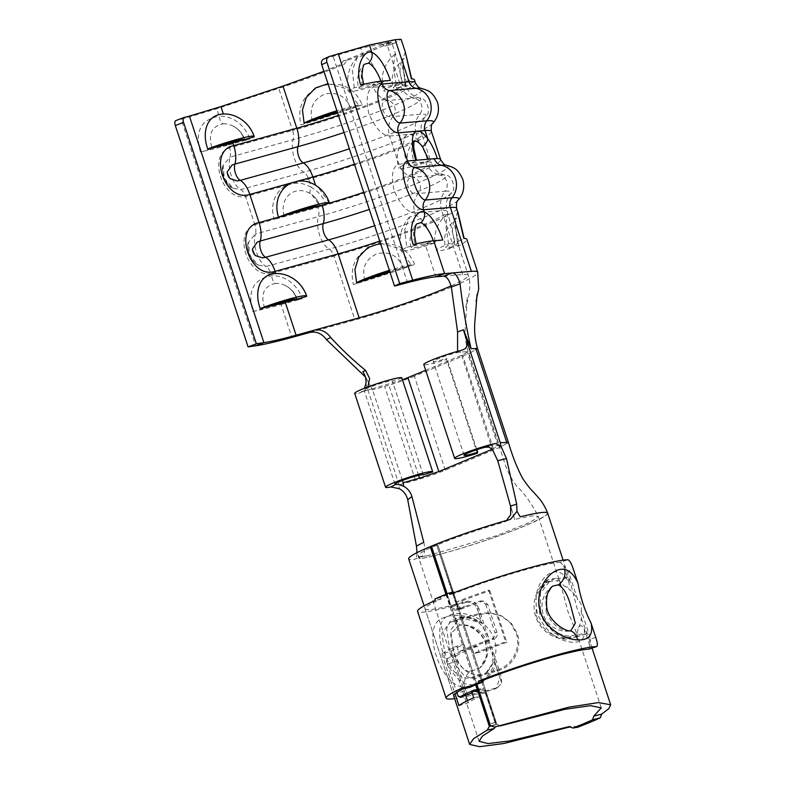 <?xml version="1.0" encoding="UTF-8"?>
<svg xmlns="http://www.w3.org/2000/svg" width="786" height="786" viewBox="0 0 786 786"><rect width="100%" height="100%" fill="white"/><g stroke="black" fill="none" stroke-linecap="round" stroke-linejoin="round"><path stroke-width="0.59" stroke-dasharray="3.93 2.95" d="M291.812 182.794L297.648 181.183M329.462 203.063L317.878 186.803M306.501 296.489A30.998 27.196 62.4 0 0 287.018 275.434M425.688 370.294L462.551 354.889L468.142 351.745L460.567 351.981A14.885 1.326 161.8 0 0 457.717 352.452A14.885 1.326 161.8 0 0 441.987 357.237A14.885 1.326 161.8 0 0 433.214 361.432A14.885 1.326 161.8 0 0 436.987 361.118A14.885 1.326 161.8 0 0 446.831 358.357L446.477 359.399A24.798 2.22 -18.2 0 1 430.08 363.997A24.798 2.22 -18.2 0 1 423.792 364.527M461.706 350.251L456.165 352.275L460.567 351.981L492.35 449.346M456.165 352.275L457.59 351.342M443.579 276.161L462.64 274.54A79.366 7.094 -18.2 0 1 466.118 274.461A79.366 7.094 -18.2 0 1 468.26 275.326A79.366 7.094 -18.2 0 1 451.085 285.888M367.897 386.928L363.496 391.025L358.563 393.344A24.798 2.22 -18.2 0 1 354.702 393.393M401.823 377.899A24.798 2.22 -18.2 0 1 401.823 378.056L392.401 381.092A14.885 1.326 161.8 0 0 392.401 380.994A14.885 1.326 161.8 0 0 388.628 381.318A14.885 1.326 161.8 0 0 372.898 386.093A14.885 1.326 161.8 0 0 364.124 390.288A14.885 1.326 161.8 0 0 367.907 389.974A14.885 1.326 161.8 0 0 372.259 388.864L361.098 391.988M477.338 453.267L446.477 359.399M510.959 507.599L514.643 519.399L532.014 515.822L538.243 516.255L535.679 518.996L527.121 523.505L496.143 535.826L427.83 555.663L420.323 556.969L413.721 559.593A73.167 6.534 -18.2 0 1 408.661 558.856M492.262 449.238L499.002 445.613L491.427 445.849M423.782 542.261C425.648 550.583 424.499 555.486 420.323 556.969L413.721 559.593C415.588 559.318 416.698 557.127 417.042 553.03L419.822 558.767C441.349 555.28 495.809 538.204 525.47 525.638C556.459 511.863 554.7 508.935 520.194 516.834M490.739 726.048L495.838 724.918L495.455 726.903M473.712 697.762L480.953 696.003L479.096 690.373A63.244 5.649 -18.2 0 1 480.836 689.607L477.269 690.344M474.4 691.022L480.836 689.607L484.687 690.982A4.962 3.714 77.6 0 1 485.699 692.888L495.475 722.609A4.962 3.714 77.6 0 1 495.799 724.8L484.677 690.973L495.799 724.8L490.621 725.93M480.953 696.003A63.244 5.649 161.8 0 0 468.151 702.812L458.916 705.641M451.184 651.191A63.244 5.649 -18.2 0 1 463.976 644.382L456.735 646.141A73.167 6.534 161.8 0 0 441.938 654.021L451.184 651.191L465.666 695.256M467.454 700.68L468.151 702.812M463.976 644.382L465.823 650.012A63.244 5.649 -18.2 0 1 470.539 647.978L471.58 647.546A63.244 5.649 -18.2 0 1 494.001 638.969L491.898 638.743A73.167 6.534 161.8 0 0 465.253 648.912L464.045 649.423A73.167 6.534 161.8 0 0 458.592 651.771L456.735 646.141M427.83 555.663A63.244 5.649 -18.2 0 1 418.083 555.761A63.244 5.649 -18.2 0 1 436.741 545.199L470.539 647.978L436.741 545.199M514.643 519.399L510.586 506.007M446.713 594.029L450.624 605.918A4.962 3.714 -102.4 0 0 451.636 607.824L455.733 609.14L462.168 607.735L458.061 606.419L437.792 544.757A63.244 5.649 -18.2 0 1 502.686 522.592L510.645 519.202M462.168 607.735L455.733 609.14A73.167 6.534 161.8 0 1 458.798 607.912L464.29 606.88A63.244 5.649 -18.2 0 0 462.168 607.735M462.286 600.779A63.244 5.649 -18.2 0 1 489.835 590.738L488.666 590.188A73.167 6.534 161.8 0 0 456.794 601.811L462.286 600.779L464.29 606.88M489.835 590.738L506.813 642.358A63.244 5.649 161.8 0 0 479.254 652.409L477.249 646.308A63.244 5.649 161.8 0 0 471.895 648.479L470.853 648.912L484.117 689.273L480.855 688.526L475.334 689.744M500.436 725.881L496.831 724.358A4.962 3.714 77.6 0 1 495.819 722.462L489.403 723.867M536.268 615.183C540.866 630.893 558.895 640.413 567.482 638.085A63.244 5.649 -18.2 0 1 575.627 637.092L576.364 636.994L576.806 633.545L567.856 611.331L561.096 585.767L557.107 580.775L567.394 577.622L570.135 581.483L577.101 608.492L586.621 631.62L586.444 633.909L585.914 633.938A73.167 6.534 161.8 0 0 572.257 635.609C562.855 638.183 545.189 628.545 540.572 612.952L540.375 593.253L550.229 580.54L553.747 579.282L548.962 581.768L545.631 582.927L536.091 595.415L536.268 615.183M548.962 581.768A63.244 5.649 -18.2 0 1 557.107 580.775M453.502 649.757L450.584 630.117L459.496 618.887L461.755 618.199L452.088 621.755A73.167 6.534 161.8 0 0 479.146 614.485L477.888 613.866L489.452 612.618L501.104 615.723L510.33 622.826L516.078 632.956C521.806 648.322 511.293 666.744 496.408 670.183A63.244 5.649 -18.2 0 1 480.266 674.516C467.719 675.999 458.788 667.746 453.502 649.757M477.888 613.866A63.244 5.649 -18.2 0 1 461.755 618.199M508.955 519.801L502.686 522.592M577.572 727.286L573.24 725.989L570.803 726.716M569.025 726.569L569.545 726.529M441.938 654.021L454.976 693.674M547.665 513.16A73.167 6.534 -18.2 0 1 498.864 535.826A73.167 6.534 -18.2 0 1 419.822 558.767M456.794 601.811L458.798 607.912M488.666 590.188L505.644 641.818L506.813 642.358M479.254 652.409L473.762 653.441A73.167 6.534 -18.2 0 1 505.644 641.818M473.762 653.441L471.757 647.34A73.167 6.534 -18.2 0 0 465.558 649.855L476.817 684.39M567.394 577.622A73.167 6.534 161.8 0 0 553.747 579.282M452.088 621.755L450.034 622.365L441.83 633.398L444.817 652.95C450.172 670.733 458.769 679.104 470.608 678.072A73.167 6.534 161.8 0 0 497.666 670.812C512.698 667.108 522.828 648.804 517.208 633.516L511.46 623.396L502.244 616.283L490.739 613.198L479.146 614.485M358.563 393.344L360.843 392.411L364.439 388.264M363.496 391.025L360.843 392.411M445.249 470.146L414.389 376.278L468.967 353.484L477.574 348.65L468.967 353.484L499.827 447.342L508.424 442.518L499.827 447.342L445.249 470.146C436.269 473.82 426.336 477.21 415.47 480.315L399.121 484.883L399.259 488.656M423.202 474.793L392.401 381.092M476.856 449.7L446.831 358.357M432.683 471.924L401.823 378.056M414.389 376.278C410.479 378.164 391.487 384.718 384.609 386.447L372.525 389.827L362.827 371.798M372.525 389.827L365.382 376.956M310.048 332.39L354.928 319.981A89.28 7.978 161.8 0 0 372.063 315.029A89.28 7.978 161.8 0 0 450.614 287.45A89.28 7.978 161.8 0 0 477.692 272.221M434.069 243.198A33.238 2.967 -18.2 0 1 401.843 250.665A33.238 2.967 -18.2 0 1 406.716 247.315L404.79 229.463L409.82 216.887L415.607 215.197A30.998 10.886 -110.1 0 1 434.069 243.198L425.059 243.965L435.866 276.819M354.25 87.747L352.325 69.885L357.355 57.309L363.142 55.629A30.998 10.886 -110.1 0 1 381.603 83.63A33.238 2.967 -18.2 0 1 349.377 91.097A33.238 2.967 -18.2 0 1 354.25 87.747A79.366 7.094 -18.2 0 1 361.02 86.254A79.366 7.094 -18.2 0 1 372.593 84.397L373.537 87.246C367.111 89.516 365.549 98.329 368.86 113.685C375.354 128.177 382.261 135.614 389.571 136.017L398.826 164.176C392.411 166.445 390.848 175.258 394.159 190.625C400.654 205.107 407.551 212.554 414.87 212.947L415.607 215.197M323.92 71.32L340.643 64.599L344.248 64.265L347.147 60.375A89.28 7.978 -18.2 0 0 390.858 42.12L393.393 43.731L384.963 46.089L391.683 42.395L386.476 42.866L360.705 48.211L323.97 59.029L329.137 56.553M406.716 247.315A79.366 7.094 -18.2 0 1 413.485 245.821A79.366 7.094 -18.2 0 1 425.059 243.965L433.784 240.762M457.806 211.768L454.956 218.901L457.766 246.382A89.28 7.978 161.8 0 0 466.884 239.376M414.723 264.361C406.843 246.892 393.413 240.575 374.441 245.419C356.333 252.768 349.308 265.796 353.356 284.512A89.28 7.978 161.8 0 0 414.723 264.361A9.923 0.884 161.8 0 1 403.071 267.79A23.315 2.083 -18.2 0 0 401.843 268.016A79.366 7.094 161.8 0 1 389.935 272.113M449.356 248.7A79.366 7.094 161.8 0 0 453.198 246.558A79.366 7.094 161.8 0 0 457.462 242.471A79.366 7.094 161.8 0 0 456.735 241.872A23.315 2.083 161.8 0 0 445.731 247.413A23.315 2.083 161.8 0 0 453.198 246.558A23.315 2.083 161.8 0 0 454.888 246.146L452.392 230.121L453.61 221.701L458.66 241.145A23.315 2.083 161.8 0 0 456.735 241.872A79.366 7.094 -18.2 0 0 454.74 241.577L448.354 214.774L447.539 213.861L445.8 225.847L449.356 248.7A33.238 2.967 -18.2 0 1 436.309 250.518A33.238 2.967 -18.2 0 1 454.74 241.577M380.453 243.277L399.504 248.514L411.098 264.685A79.366 7.094 -18.2 0 1 401.843 268.016A23.315 2.083 -18.2 0 0 389.63 271.199M281.083 304.555L302.286 298.7A30.998 27.196 62.4 0 0 271.622 275.798C253.426 278.991 247.168 290.899 252.846 311.502A89.28 7.978 161.8 0 0 281.083 304.555L291.881 337.41M200.381 151.934A9.923 0.884 161.8 0 0 212.171 148.338C207.838 134.544 211.493 126.369 223.145 123.824A9.923 4.411 87.1 0 1 219.156 116.22C200.961 119.423 194.702 131.331 200.381 151.934A89.28 7.978 161.8 0 0 228.618 144.988L229.551 147.837C207.396 155.333 222.35 201.01 245.586 196.618L254.851 224.776C232.695 232.263 247.639 277.949 270.885 273.548L271.622 275.798A9.923 4.411 87.1 0 0 275.601 283.392A21.743 19.08 -117.6 0 1 283.451 284.689L283.451 284.689A21.743 19.08 -117.6 0 1 296.951 298.965M282.97 86.106L278.755 88.317L216.72 108.802L181.183 119.266L255.656 345.791M175.976 120.543L189.426 116.132M458.66 241.145A9.923 0.884 161.8 0 0 464.162 238.482A9.923 0.884 161.8 0 0 463.819 238.364M457.766 246.382A9.923 0.884 161.8 0 0 458.778 245.605A9.923 0.884 161.8 0 0 454.888 246.146M411.265 247.57A23.315 23.315 0 0 1 416.865 223.872L413.328 232.695L414.684 245.222A23.315 2.083 161.8 0 0 413.485 245.821A23.315 2.083 161.8 0 0 411.265 247.57A23.315 2.083 161.8 0 0 430.099 243.532A23.315 2.083 161.8 0 0 433.872 242.324A21.743 7.634 69.9 0 0 433.351 240.801M442.793 240.005A9.923 0.884 161.8 0 0 433.872 242.324M414.684 245.222A9.923 0.884 161.8 0 0 416.138 244.22A9.923 0.884 161.8 0 0 413.141 244.544M353.356 284.512A9.923 0.884 161.8 0 0 364.802 280.356A23.315 2.083 -18.2 0 1 365.942 279.806M364.802 280.356C361.501 267.947 365.628 259.056 377.192 253.681C389.709 251.117 398.335 255.823 403.071 267.79M297.147 299.073A23.315 2.083 -18.2 0 1 297.206 299.161A23.315 2.083 -18.2 0 1 297.118 299.456A9.923 0.884 161.8 0 0 297.079 299.584A9.923 0.884 161.8 0 0 302.286 298.7M252.846 311.502A9.923 0.884 161.8 0 0 264.636 307.906A23.315 2.083 -18.2 0 1 266.876 307.071M264.636 307.906C260.294 294.111 263.958 285.937 275.601 283.392M411.098 264.685A33.238 2.967 161.8 0 0 389.345 270.335M319.588 205.834A23.315 2.083 -18.2 0 1 320.02 206.07A23.315 2.083 -18.2 0 1 320.03 206.129A9.923 0.884 161.8 0 0 320.04 206.158A9.923 0.884 161.8 0 0 320.069 206.207A9.923 0.884 161.8 0 0 326.161 205.008A89.28 7.978 -18.2 0 1 317.898 207.347L274.304 219.392A9.923 0.884 161.8 0 0 284.296 216.042A23.315 2.083 -18.2 0 1 288.393 214.46M425.609 161.906A79.366 7.094 -18.2 0 1 428.252 161.788A33.238 2.967 -18.2 0 1 398.983 168.302A33.238 2.967 -18.2 0 1 407.089 163.478L425.609 161.906A19.837 18.491 -94.9 0 0 439.679 174.964A89.28 7.978 -18.2 0 1 444.581 175.003A89.28 7.978 -18.2 0 1 369.322 209.43M437.311 158.576A9.923 0.884 161.8 0 0 429.824 160.354A9.923 0.884 161.8 0 0 428.94 160.629A23.315 2.083 161.8 0 1 424.538 161.995A23.315 2.083 161.8 0 1 408.406 165.207A23.315 2.083 161.8 0 1 411.284 163.115A23.315 2.083 161.8 0 1 414.094 161.818A9.923 0.884 161.8 0 0 416.521 160.373A9.923 0.884 161.8 0 0 415.814 160.275M413.809 141.785A21.016 7.379 69.9 0 0 413.328 142.217L413.328 142.217A21.016 7.379 69.9 0 0 414.094 161.818M462.64 274.54L441.644 210.677A79.366 7.094 -18.2 0 1 447.263 211.463C445.77 206.266 446.084 201.54 448.226 197.296L450.702 193.621A89.28 7.978 -18.2 0 0 445.023 191.224A19.837 18.491 -94.9 0 0 441.644 210.677L414.87 212.947A19.837 18.491 -94.9 0 1 418.24 193.494L445.023 191.224A9.923 9.245 85.1 0 0 439.679 174.964L412.896 177.243A9.923 9.245 85.1 0 1 418.24 193.494L416.609 193.503C409.034 195.93 403.297 178.432 411.392 177.646L412.896 177.243A19.837 18.491 -94.9 0 1 398.826 164.176L407.089 163.478A29.956 10.523 -110.1 0 1 405.989 135.536A29.956 10.523 -110.1 0 1 407.413 134.504A14.787 1.326 161.8 0 0 409.889 134.288A29.956 10.523 -110.1 0 1 419.056 141.981C422.74 147.444 425.806 154.046 428.252 161.788A79.366 7.094 161.8 0 1 431.229 162.682L421.974 134.524A79.366 7.094 -18.2 0 1 354.447 164.176M419.056 141.981L416.344 133.738A79.366 7.094 -18.2 0 1 421.974 134.524C420.471 129.336 420.795 124.61 422.927 120.356L425.403 116.682A89.28 7.978 -18.2 0 0 419.724 114.284L392.951 116.564A9.923 9.245 85.1 0 0 387.606 100.303A19.837 18.491 -94.9 0 1 373.537 87.246L400.31 84.967A19.837 18.491 -94.9 0 0 414.379 98.034A9.923 9.245 85.1 0 1 419.724 114.284A19.837 18.491 -94.9 0 0 416.344 133.738L389.571 136.017A19.837 18.491 -94.9 0 1 392.951 116.564L391.31 116.574C383.745 119 378.007 101.502 386.103 100.716L414.379 98.034A89.28 7.978 -18.2 0 1 419.292 98.073A89.28 7.978 -18.2 0 1 344.032 132.5M284.296 216.042A21.016 18.442 -117.6 0 1 289.327 194.584A21.016 18.442 -117.6 0 1 310.283 193.621L311.914 194.731L320.03 206.129M310.283 193.621A9.923 2.653 121.8 0 1 311.344 187.432A29.956 26.292 62.4 0 0 293.433 183.393L287.588 185.005A29.956 26.292 62.4 0 0 274.304 219.392L254.851 224.776A9.923 4.677 -105.5 0 1 255.411 234.012L248.484 242.235L249.634 255.283L258.437 265.206C249.702 259.911 246.382 252.257 248.484 242.235C244.505 248.209 254.929 265.963 258.437 265.206L266.1 266.523A19.837 9.353 74.5 0 1 255.411 234.012L318.458 216.582A9.923 4.677 -105.5 0 0 317.898 207.347M440.651 159.587A89.28 7.978 161.8 0 1 326.161 205.008C323.341 197.158 318.399 191.303 311.344 187.432L308.633 179.188A9.923 4.677 -105.5 0 0 303.858 172.163L240.811 189.593L233.137 188.276L224.334 178.343L223.195 165.306L230.121 157.072A9.923 4.677 -105.5 0 0 229.551 147.837L292.598 130.417A9.923 4.677 -105.5 0 1 293.168 139.643L230.121 157.072A19.837 9.353 74.5 0 0 240.811 189.593A9.923 4.677 -105.5 0 1 245.586 196.618L287.588 185.005M362.218 85.645A23.315 2.083 161.8 0 0 361.02 86.254A23.315 2.083 161.8 0 0 358.799 87.993A23.315 23.315 0 0 1 364.399 64.295L360.872 73.127L362.218 85.645A9.923 0.884 161.8 0 0 363.682 84.652A9.923 0.884 161.8 0 0 360.686 84.967M358.799 87.993A23.315 2.083 161.8 0 0 377.634 83.964A23.315 2.083 161.8 0 0 381.406 82.756A21.743 7.634 69.9 0 0 380.886 81.233M390.328 80.427A9.923 0.884 161.8 0 0 381.406 82.756M381.603 83.63L372.593 84.397L381.318 81.194M390.858 42.12L382.448 44.438L384.963 46.089L393.393 43.731L401.106 39.3M212.171 148.338A23.315 2.083 -18.2 0 1 214.411 147.503M244.692 139.505A23.315 2.083 -18.2 0 1 244.741 139.594A23.315 2.083 -18.2 0 1 244.652 139.888A9.923 0.884 161.8 0 0 244.613 140.016A9.923 0.884 161.8 0 0 249.82 139.132A30.998 27.196 62.4 0 0 219.156 116.22L216.72 108.802L220.935 106.601M223.145 123.824A21.743 19.08 -117.6 0 1 230.986 125.121L230.986 125.121A21.743 19.08 -117.6 0 1 244.485 139.397M228.618 144.988L249.82 139.132M415.362 82.658A89.28 7.978 -18.2 0 1 292.598 130.417L278.755 88.317C300.046 81.371 321.877 73.353 344.248 64.265M254.035 136.921A30.998 27.196 62.4 0 0 234.562 115.866M396.891 89.132A79.366 7.094 161.8 0 0 400.732 86.991A79.366 7.094 161.8 0 0 404.996 82.903A79.366 7.094 161.8 0 0 404.279 82.304A23.315 2.083 161.8 0 0 393.265 87.845A23.315 2.083 161.8 0 0 400.732 86.991A23.315 2.083 161.8 0 0 402.422 86.578L399.927 70.553L401.145 62.133L406.195 81.577A23.315 2.083 161.8 0 0 404.279 82.304A79.366 7.094 -18.2 0 0 402.275 82.009L395.889 55.207L395.073 54.283L393.334 66.27L396.891 89.132A33.238 2.967 -18.2 0 1 383.843 90.95A33.238 2.967 -18.2 0 1 402.275 82.009M337.469 112.545A79.366 7.094 161.8 0 0 349.387 108.448A23.315 2.083 -18.2 0 1 350.605 108.222A9.923 0.884 161.8 0 0 362.258 104.793C354.378 87.325 340.947 81.007 321.985 85.851C303.877 93.19 296.843 106.228 300.891 124.945A89.28 7.978 161.8 0 0 362.258 104.793M327.988 83.699L347.039 88.936L358.632 105.118A79.366 7.094 -18.2 0 1 349.387 108.448A23.315 2.083 -18.2 0 0 337.165 111.622M382.448 44.438A79.366 7.094 -18.2 0 1 343.531 60.689L340.643 64.599M300.891 124.945A9.923 0.884 161.8 0 0 312.347 120.789A23.315 2.083 -18.2 0 1 313.476 120.238M312.347 120.789C309.036 108.38 313.162 99.488 324.726 94.104C337.253 91.549 345.879 96.256 350.605 108.222M358.632 105.118A33.238 2.967 161.8 0 0 336.88 110.757M406.195 81.577A9.923 0.884 161.8 0 0 411.697 78.914A9.923 0.884 161.8 0 0 411.353 78.797M405.34 52.2L402.491 59.333L405.301 86.814A89.28 7.978 161.8 0 0 414.419 79.799M405.301 86.814A9.923 0.884 161.8 0 0 406.313 86.038A9.923 0.884 161.8 0 0 402.422 86.578M252.463 248.966L255.46 255.627L252.453 248.966M227.164 172.036L230.16 178.687L227.164 172.036M457.039 604.513L437.782 544.757L458.051 606.409A4.962 3.714 77.6 0 1 457.039 604.513L450.624 605.918M437.438 544.904L431.023 546.309M447.352 658.413C446.468 659.277 446.468 661.154 447.362 664.052L456.371 661.39C455.477 658.501 455.487 656.615 456.391 655.75L447.352 658.413A73.167 6.534 161.8 0 1 464.349 650.356L465.469 649.894M479.322 693.213L485.738 691.808L495.819 722.462M485.738 691.808A4.962 3.714 -102.4 0 0 484.117 689.273L470.853 648.912M436.751 545.199L457 605.593A4.962 3.714 -102.4 0 0 458.621 608.118L462.109 608.816A63.244 5.649 -18.2 0 1 481.661 601.418L483.704 601.182L487.752 604.503L497.017 632.671C497.666 635.609 496.664 637.711 494.001 638.969M446.36 594.167L450.584 606.998L457 605.593M437.095 545.052L431.042 546.378M487.752 604.503L485.65 604.287L481.602 600.956L479.548 601.192A73.167 6.534 161.8 0 0 455.674 610.231L452.205 609.523A4.962 3.714 77.6 0 1 450.584 606.998M485.65 604.287L494.915 632.445L497.017 632.671M455.674 610.231L462.109 608.816L455.674 610.231M491.898 638.743C494.561 637.485 495.563 635.393 494.915 632.445M490.415 725.773L496.831 724.358L471.885 648.479L496.88 724.486L490.543 725.851M471.855 692.132L479.096 690.373M465.823 650.012L458.592 651.771M456.391 655.75A63.244 5.649 -18.2 0 1 470.843 648.922M477.249 646.308L471.757 647.34M469.046 694.235C467.955 694.549 466.923 693.301 465.931 690.491L456.921 693.154M472.022 692.623A63.244 5.649 -18.2 0 1 476.316 690.55M477.053 690.216A63.244 5.649 -18.2 0 1 480.855 688.526L481.307 688.389M456.371 661.39L465.931 690.491M447.362 664.052L456.695 692.446M343.531 60.689L347.147 60.375M469.91 671.863C462.089 669.751 456.509 662.745 453.168 650.857L450.614 633.821L459.623 625.165L462.109 624.998C473.162 625.685 481.101 631.649 485.925 642.889L486.455 656.585L480.059 667.845L469.91 671.863A12.9 9.039 -84.9 0 0 464.595 687.102C477.77 686.925 487.968 678.917 495.19 663.099L499.886 677.365L496.497 688.192L494.021 689.371A81.096 7.251 -18.2 0 1 466.668 696.406A81.096 7.251 -18.2 0 1 454.622 698.636M453.758 592.143A73.167 6.534 161.8 0 0 440.671 597.606L441.133 599.02A73.167 6.534 161.8 0 0 425.098 608.845L453.64 695.669A73.167 6.534 161.8 0 0 472.199 694.097A73.167 6.534 161.8 0 0 496.015 687.996L498.481 686.817L501.615 682.936L495.848 665.408C489.265 678.829 480.354 685.274 469.114 684.724C447.48 682.022 429.146 626.118 446.733 616.646C456.018 611.39 467.395 612.481 480.885 619.908L475.127 602.381L467.464 601.162L465.479 602.538C471.03 601.536 475.049 603.786 477.505 609.307L482.201 623.573C473.133 617.717 463.986 614.986 454.77 615.379C449.376 615.576 444.856 616.774 441.201 618.955C421.139 627.218 440.681 686.424 463.593 687.033L464.595 687.102M477.505 609.307L478.87 608.374L488.352 637.21A9.314 2.692 -106.6 0 0 489.609 642.702A9.314 2.692 -106.6 0 0 491.761 647.585L501.242 676.422L499.886 677.365M480.885 619.908L479.421 623.062L478.026 621.942L458.503 617.305L450.309 621.048L446.605 628.702L449.975 651.221L455.909 665.28L464.074 675.636L474.567 678.947L485.473 673.651L491.987 664.406A28.06 13.185 69.1 0 0 491.761 647.585M546.211 611.98C551.173 623.2 558.384 629.527 567.846 630.952L570.695 630.912A24.798 24.798 0 0 1 552.45 586.169L545.73 596.888L546.211 611.98M595.739 637.318L590.64 639.077L581.159 610.241A9.314 9.157 -79.5 0 0 577.749 599.865L568.268 571.029L573.358 569.27M567.914 559.75L560.447 562.324L563.405 565.498L569.162 583.025C563.837 572.218 556.989 569.231 548.628 574.075C537.378 582.288 533.655 595.552 537.477 613.886C545.258 630.736 556.439 640.158 571.019 642.162C581.257 643.125 585.629 638.586 584.126 628.535C582.033 624.801 579.999 624.772 578.034 628.466L577.071 635.491L571.953 638.743L553.904 632.877L539.628 613.758L539.009 593.794L547.871 579.695L556.773 578.241L564.063 585.992A28.06 22.686 -115.3 0 1 577.749 599.865M425.098 608.845A73.167 6.534 161.8 0 0 443.648 607.273A73.167 6.534 161.8 0 0 467.464 601.162M470.136 687.249L469.674 685.844A73.167 6.534 161.8 0 0 464.241 688.359M560.447 562.324A73.167 6.534 161.8 0 0 545.553 564.702A73.167 6.534 161.8 0 0 454.22 593.548L453.954 592.752M465.479 602.538A81.096 7.251 -18.2 0 1 438.126 609.582A81.096 7.251 -18.2 0 1 417.553 611.321M441.133 599.02L435.326 600.425M449.838 594.373L454.22 593.548M501.615 682.936L501.242 676.422M495.848 665.408C494.08 661.547 492.793 661.213 491.987 664.406L485.473 673.651A32.737 32.737 0 0 0 458.503 617.305L464.28 617.275C469.35 617.845 474.4 619.771 479.421 623.072M590.64 639.077L588.999 649.148M584.126 628.535L589.893 646.063M581.159 610.241A28.06 22.686 -115.3 0 1 578.034 628.466M495.19 663.099L482.201 623.573M469.674 685.844L463.878 687.259M478.87 608.374L475.127 602.381M488.352 637.21A28.06 13.185 69.1 0 0 478.026 621.942M563.405 565.498L568.268 571.029M564.063 585.992C567.973 588.164 569.673 587.171 569.162 583.025M440.671 597.606L434.864 599.02M402.383 480.482L372.259 388.864L402.461 379.825M445.927 594.344L464.045 649.423M451.803 608.01L447.146 593.852M476.896 684.351L465.558 649.855M399.121 484.883L365.883 383.774M415.47 480.315L384.609 386.447M497.862 445.416L467.002 351.548M493.411 448.757L462.551 354.889M418.565 475.392L388.608 384.295M369.42 45.008L360.705 48.211L363.142 55.629M338.216 53.674L333.038 56.14L407.512 282.655M456.686 208.359A89.28 7.978 -18.2 0 1 333.932 256.118L354.928 319.981M448.354 214.774L447.263 211.463A79.366 7.094 -18.2 0 1 379.736 241.106M458.051 200.283A94.241 8.42 -18.2 0 1 329.147 249.093L266.1 266.523A9.923 4.677 -105.5 0 1 270.885 273.548L333.932 256.118A9.923 4.677 -105.5 0 0 329.147 249.093A19.837 9.353 74.5 0 1 318.458 216.582A94.241 8.42 -18.2 0 0 412.454 185.103A94.241 8.42 -18.2 0 0 446.546 165.286M363.702 192.334A79.366 7.094 161.8 0 0 431.229 162.682C433.106 167.752 436.161 171.368 440.406 173.519L444.581 175.003C451.96 173.755 457.373 190.261 450.702 193.621A89.28 7.978 -18.2 0 1 374.667 225.69M293.433 183.393L308.633 179.188A89.28 7.978 -18.2 0 0 431.396 131.429M432.752 123.353A94.241 8.42 -18.2 0 1 303.858 172.163A19.837 9.353 74.5 0 1 293.168 139.643A94.241 8.42 -18.2 0 0 387.154 108.163A94.241 8.42 -18.2 0 0 421.247 88.346M395.191 39.673L386.476 42.866L400.31 84.967A79.366 7.094 -18.2 0 1 405.94 85.753C407.806 90.822 410.872 94.428 415.116 96.59L419.292 98.073C426.66 96.816 432.084 113.331 425.403 116.682A89.28 7.978 -18.2 0 1 349.377 148.76M404.996 82.903L405.94 85.753A79.366 7.094 -18.2 0 1 338.412 115.395M447.057 593.882L451.636 607.824M464.438 650.327L475.776 684.822M458.621 608.118L471.58 647.546L458.621 608.128M452.205 609.523L465.165 648.951M446.016 594.304L464.123 649.383M465.253 648.912L452.333 609.641M485.699 692.888L479.647 694.215M495.475 722.609L489.423 723.935M464.349 650.356L475.687 684.852M479.548 601.192L481.661 601.418M567.482 638.085L572.257 635.609M585.914 633.938L575.627 637.092M470.608 678.072L480.266 674.516M496.408 670.183L497.666 670.812M462.109 624.998A12.9 7.015 90.3 0 1 461.51 625.047A12.9 7.015 90.3 0 1 454.77 615.379M570.705 630.912L569.771 630.883A12.9 9.324 -83.9 0 0 567.846 630.952M494.021 689.371L496.015 687.996M468.132 351.735C465.715 343.551 464.772 335.16 465.302 326.554L467.395 297.226L465.882 307.385C465.332 306.953 473.025 288.796 468.26 275.326L457.462 242.471M464.074 455.3L433.214 361.432M561.096 585.767L538.243 516.255C531.159 502.785 523.928 492.704 516.569 486.023C510.959 478.438 506.793 470.077 504.062 460.95L468.142 351.745M601.251 707.872L576.806 633.545M479.087 741.296L418.083 555.761M592.045 648.136L586.621 631.62M570.135 581.483L563.13 560.172M453.64 695.669L424.116 605.868M423.261 474.862L392.401 380.994M394.994 484.156L364.124 390.288M477.082 294.416L475.795 301.195L476.807 297.413M458.778 245.605C452.854 222.664 457.246 217.339 456.44 217.938L453.61 221.701A23.315 23.315 0 0 0 445.731 247.413M297.206 299.161A23.315 23.315 0 0 0 283.451 284.689C289.808 287.263 294.347 292.235 297.079 299.584L296.921 299.132M409.82 216.887A33.238 33.238 0 0 0 401.843 250.665M447.539 213.861A33.238 33.238 0 0 0 436.309 250.518M413.927 141.362L413.328 142.217A23.315 23.315 0 0 0 408.406 165.207M405.989 135.536A33.238 33.238 0 0 0 398.983 168.302M320.04 206.158C317.78 200.587 315.078 196.785 311.914 194.741A23.315 23.315 0 0 1 320.02 206.07M357.355 57.309A33.238 33.238 0 0 0 349.377 91.097M244.741 139.594A23.315 23.315 0 0 0 230.986 125.121C237.343 127.696 241.882 132.657 244.613 140.016L244.466 139.564M395.889 55.207L391.683 42.395M406.313 86.038C400.398 63.096 404.78 57.761 403.975 58.37L401.145 62.133A23.315 23.315 0 0 0 393.265 87.845M395.073 54.283A33.238 33.238 0 0 0 383.843 90.95M233.147 188.276C224.403 182.971 221.092 175.317 223.195 165.306L223.195 165.306C219.215 171.269 229.64 189.033 233.137 188.276M483.704 601.182L481.602 600.956M474.872 689.794L481.297 688.389M462.875 349.898L456.627 352.177M459.496 618.887L450.034 622.365M502.244 616.283L501.104 615.723M576.364 636.994L586.444 633.909M545.631 582.927L550.229 580.54M461.51 625.047L459.623 625.165A24.798 24.798 0 0 1 480.059 667.845C487.831 660.122 489.855 645.63 480.786 634.892C473.919 628.043 467.493 624.762 461.51 625.047M571.953 638.743L566.696 638.399C560.025 637.613 552.617 632.17 544.443 622.08C537.202 609.062 536.504 597.114 542.36 586.238C544.865 582.347 546.702 580.166 547.871 579.695A32.737 32.737 0 0 0 571.953 638.753M498.481 686.826L496.497 688.192"/><path stroke-width="1.18" d="M237.234 180.937L240.241 180.358A19.837 9.353 74.5 0 1 249.801 194.407C224.521 202.926 207.268 150.539 233.766 145.636A19.837 9.353 74.5 0 1 234.896 164.097L232.027 165.08L227.164 172.036C227.331 174.561 228.323 176.791 230.17 178.697L237.234 180.937M297.648 181.183A14.787 1.326 161.8 0 0 291.812 182.794A29.956 26.292 62.4 0 0 278.519 217.191A33.238 2.967 161.8 0 1 311.354 206.129A33.238 2.967 161.8 0 1 329.442 202.975A33.238 33.238 0 0 0 317.878 186.813L315.559 185.221A29.956 26.292 62.4 0 0 297.648 181.183L312.848 176.978L315.559 185.221M319.588 205.834L288.393 214.46A23.315 2.083 -18.2 0 1 319.588 205.834L322.113 205.136A79.366 7.094 -18.2 0 0 329.462 203.063A33.238 2.967 161.8 0 0 329.442 202.975M288.393 214.46L259.066 222.566A19.837 9.353 74.5 0 1 260.195 241.037L257.317 242.019L252.463 248.966C252.62 251.5 253.623 253.721 255.46 255.627L262.534 257.867L265.54 257.287A19.837 9.353 74.5 0 1 275.1 271.337C249.81 279.855 232.558 227.478 259.066 222.566L249.801 194.407L291.812 182.794M306.628 296.057A33.238 33.238 0 0 0 287.018 275.434A30.998 27.196 62.4 0 0 275.837 273.587C259.115 274.127 254.143 291.95 260.195 308.525A79.366 7.094 161.8 0 0 266.876 307.071A79.366 7.094 161.8 0 0 285.298 302.355L306.501 296.489A33.238 2.967 161.8 0 0 306.628 296.057A33.238 2.967 161.8 0 0 260.195 308.525M285.298 302.355L296.096 335.209L314.253 330.189C320.708 328.97 326.17 331.387 330.66 337.449L326.445 339.631C321.965 333.588 316.493 331.171 310.048 332.39L291.881 337.41A89.28 7.978 -18.2 0 1 255.656 345.791L248.101 346.901L175.327 125.554A4.962 2.27 -110.9 0 1 175.858 120.582A4.962 2.27 -110.9 0 1 175.976 120.543L183.973 117.497M457.59 351.342L457.58 331.947L451.361 287.028C449.297 279.973 446.694 276.348 443.579 276.161L435.866 276.819L444.581 273.616L452.304 272.968C455.408 273.145 458.002 276.76 460.085 283.805C462.561 305.42 466.216 327.045 471.05 348.66L477.564 348.63C475.117 340.348 474.184 331.849 474.754 323.115L477.082 294.416M451.085 285.888A79.366 7.094 -18.2 0 1 444.198 288.855A79.366 7.094 -18.2 0 1 369.528 314.813A79.366 7.094 -18.2 0 1 359.143 317.78L314.253 330.189L310.048 332.39M364.439 388.264L365.883 383.774C366.453 379.481 365.431 375.492 362.827 371.798L365.549 370.393C352.885 360.017 341.262 349.043 330.66 337.449M365.549 370.393L369.646 378.488L367.897 386.928M510.959 507.599L497.735 460.694L492.35 449.346L488.823 447.067L484.373 447.381A14.885 1.326 161.8 0 0 464.074 455.3A14.885 1.326 161.8 0 0 467.847 454.976A14.885 1.326 161.8 0 0 477.692 452.215L477.338 453.267A24.798 2.22 -18.2 0 1 460.94 457.865A24.798 2.22 -18.2 0 1 454.652 458.395L423.792 364.527A24.798 2.22 -18.2 0 1 436.623 358.2A24.798 2.22 -18.2 0 1 461.706 350.251L464.477 349.122C466.707 347.599 467.552 345.074 466.992 341.537L463.445 329.766L471.05 348.66M454.652 458.395A24.798 2.22 -18.2 0 1 468.525 451.685A24.798 2.22 -18.2 0 1 494.325 443.697L495.514 443.52L500.957 446.173L506.479 458.562L516.697 504.17L516.982 511.283L510.645 519.202L508.955 519.801A73.167 6.534 -18.2 0 0 431.455 546.132A10.415 0.933 -18.2 0 0 431.367 546.172L447.057 593.882M492.262 449.238L438.834 471.551L419.469 478.163L403.12 482.732L403.758 486.367C407.816 488.587 410.528 491.977 411.913 496.546L407.728 499.817C406.509 494.807 403.68 491.083 399.259 488.656L390.78 486.956A24.798 2.22 -18.2 0 1 385.562 487.251A24.798 2.22 -18.2 0 1 400.192 480.266A24.798 2.22 -18.2 0 1 426.395 472.298A24.798 2.22 -18.2 0 1 432.683 471.767A24.798 2.22 -18.2 0 1 432.683 471.924L423.202 474.793M417.042 553.03L416.433 546.064L423.782 542.261L411.913 496.546M569.545 726.529L509.554 740.972L487.978 743.566L479.087 741.296L482.388 736.118L494.139 728.514L487.241 730.125L473.565 738.673L469.664 744.401L453.64 695.669A73.167 6.534 161.8 0 1 464.241 688.359M495.455 726.903L494.139 728.514M465.666 695.256L467.454 700.68M505.988 521.118L510.703 514.761L510.586 506.007L516.697 504.17M569.025 726.569L572.817 728.033A63.244 5.649 161.8 0 0 592.546 719.789L593.774 716.125L601.251 707.872L590.541 705.661L564.81 709.336L500.053 725.959M572.817 728.033L577.572 727.286A73.167 6.534 161.8 0 0 600.317 717.785L601.585 714.15L608.836 708.648L610.673 704.777L592.045 648.136M570.803 726.716L503.816 743.517L479.578 746.7L469.664 744.401M479.647 694.215L479.283 694.293A4.962 3.714 -102.4 0 0 478.271 692.397L489.334 726.362L487.241 730.125M478.104 692.201L474.4 691.022A73.167 6.534 161.8 0 0 471.855 692.132L473.712 697.762A73.167 6.534 -18.2 0 0 458.916 705.641L454.976 693.674M477.269 690.344L474.4 691.022M424.116 605.868L408.661 558.856A73.167 6.534 -18.2 0 1 430.247 546.634L445.927 594.344M516.982 511.283L520.194 516.834A73.167 6.534 -18.2 0 1 547.665 513.16L563.13 560.172M610.673 704.777L598.411 702.586L568.759 707.194L494.532 727.079L490.415 725.773A4.962 3.714 -102.4 0 1 489.403 723.867L479.322 693.213A4.962 3.714 77.6 0 0 477.701 690.688L474.42 689.941A73.167 6.534 161.8 0 0 460.007 696.897L469.046 694.235L460.007 696.897C458.936 697.211 457.914 695.954 456.921 693.154L456.695 692.446M385.562 487.251L354.702 393.393A24.798 2.22 -18.2 0 1 369.332 386.398A24.798 2.22 -18.2 0 1 395.535 378.43A24.798 2.22 -18.2 0 1 401.823 377.899L432.683 471.767M423.261 474.96A14.885 1.326 161.8 0 0 423.261 474.862A14.885 1.326 161.8 0 0 419.488 475.176A14.885 1.326 161.8 0 0 403.768 479.961A14.885 1.326 161.8 0 0 394.994 484.156A14.885 1.326 161.8 0 0 395.977 484.314L399.013 484.589L403.758 486.367M390.78 486.956L395.977 484.314M547.675 513.179C545.278 506.901 541.937 501.429 537.644 496.742L533.596 492.203C530.943 489.806 527.288 485.217 522.651 478.438C517.09 467.935 512.354 455.959 508.434 442.508L477.564 348.65L475.805 348.345L506.665 442.213L508.424 442.518L500.23 442.646L500.957 446.173M477.692 452.215L476.856 449.7M484.373 447.381L494.325 443.697M365.382 376.956L326.445 339.631M476.807 297.413L478.723 288.875L477.692 272.221A89.28 7.978 161.8 0 0 476.444 271.425A89.28 7.978 161.8 0 0 471.364 271.347L452.304 272.968L443.579 276.161M460.085 283.805L451.361 287.028M457.58 331.947L463.445 329.766M296.096 335.209A79.366 7.094 -18.2 0 1 263.9 342.647L255.656 345.791M323.92 71.32L282.97 86.106L220.935 106.601L189.426 116.132L263.9 342.647L256.344 343.767L248.101 346.901M244.692 139.505L254.035 136.921A33.238 2.967 161.8 0 0 254.163 136.489A33.238 33.238 0 0 0 234.562 115.866A30.998 27.196 62.4 0 0 223.371 114.019C206.639 114.569 201.688 132.353 207.74 148.957A79.366 7.094 161.8 0 0 214.411 147.503A79.366 7.094 161.8 0 0 232.833 142.777L244.692 139.505A23.315 2.083 -18.2 0 0 214.411 147.503M433.784 240.762A89.28 7.978 -18.2 0 0 413.141 244.544C406.902 226.211 416.796 208.703 424.322 212.004A30.998 10.886 -110.1 0 1 442.793 240.005L433.784 240.762L444.581 273.616A89.28 7.978 -18.2 0 0 412.689 280.189L399.691 283.579L326.917 62.232L321.739 64.698L394.513 286.045L399.691 283.579M471.364 271.347L450.368 207.475L423.585 209.754C410.39 210.019 395.338 164.362 407.551 160.983L415.814 160.275A29.956 10.523 -110.1 0 1 416.128 131.301L398.296 132.824C385.091 133.089 370.039 87.423 382.261 84.043L409.034 81.773A89.28 7.978 -18.2 0 1 415.362 82.658L414.419 79.799A89.28 7.978 161.8 0 0 411.353 78.797L405.321 52.122L401.106 39.3L395.191 39.673L369.42 45.008L329.137 56.553A4.962 4.048 64.5 0 0 328.725 56.72A4.962 4.048 64.5 0 0 326.917 62.232M369.42 45.008L371.866 52.426C364.331 49.135 354.437 66.643 360.686 84.967A89.28 7.978 -18.2 0 1 381.318 81.194L382.261 84.043A9.923 9.245 85.1 0 0 389.286 90.577C382.664 93.062 392.185 122.085 399.986 123.097A19.837 18.491 -94.9 0 0 389.286 90.577L416.069 88.307A94.241 8.42 -18.2 0 1 421.247 88.346C421.827 88.081 418.732 89.349 415.362 82.658M394.513 286.045L407.512 282.655A79.366 7.094 -18.2 0 1 435.866 276.819M477.692 272.221L466.884 239.376A89.28 7.978 161.8 0 0 463.819 238.364L456.686 208.359C456.214 203.672 456.676 200.98 458.051 200.283A94.241 8.42 -18.2 0 0 452.048 197.748A19.837 18.491 -94.9 0 0 441.359 165.237A94.241 8.42 -18.2 0 1 446.546 165.286C453.719 167.585 457.609 168.155 462.807 179.336C464.939 187.402 463.357 194.388 458.051 200.283M380.453 243.277L367.848 247.58L358.77 257.051L354.938 269.46L356.549 282.596A79.366 7.094 161.8 0 0 365.942 279.806A79.366 7.094 161.8 0 0 389.935 272.113M189.426 116.132L184.219 117.409A4.962 2.27 69.1 0 0 184.091 117.448A4.962 2.27 69.1 0 0 183.57 122.419L256.344 343.767M321.739 64.698A4.962 4.048 -115.5 0 1 323.547 59.186L328.725 56.72M433.351 240.801A21.743 7.634 69.9 0 0 420.923 222.684L416.865 223.863C415.823 224.079 415.028 227.773 414.458 234.945L416.138 244.22M365.942 279.806A23.315 2.083 -18.2 0 1 389.63 271.199M266.876 307.071A23.315 2.083 -18.2 0 1 297.147 299.073M389.345 270.335A33.238 2.967 161.8 0 0 356.549 282.596M456.686 208.359A89.28 7.978 -18.2 0 0 450.368 207.475A9.923 9.245 85.1 0 1 452.048 197.748L425.275 200.027A19.837 18.491 -94.9 0 0 414.586 167.516C407.963 170.002 417.484 199.015 425.275 200.027A9.923 9.245 85.1 0 0 423.585 209.754L424.322 212.004A9.923 8.892 110.4 0 1 420.923 222.684M415.814 160.275L434.324 158.703A89.28 7.978 -18.2 0 1 437.311 158.576C434.766 150.617 431.593 144.015 427.781 138.788A9.923 5.866 143.9 0 1 422.495 146.746A21.016 7.379 69.9 0 0 413.809 141.785M428.458 159.204L422.495 146.746M416.128 131.301L418.614 131.095A29.956 10.523 -110.1 0 1 427.781 138.788L425.069 130.545A89.28 7.978 -18.2 0 1 431.396 131.429C430.925 126.733 431.376 124.041 432.752 123.353A94.241 8.42 -18.2 0 0 426.759 120.818A19.837 18.491 -94.9 0 0 416.069 88.307A9.923 9.245 85.1 0 1 409.034 81.773L395.191 39.673M381.318 81.194L390.328 80.427A30.998 10.886 -110.1 0 0 371.866 52.426A9.923 8.892 110.4 0 1 368.457 63.116L364.399 64.295C363.358 64.511 362.562 68.205 361.992 75.377L363.682 84.652M380.886 81.233A21.743 7.634 69.9 0 0 368.457 63.116M254.163 136.489A33.238 2.967 161.8 0 0 207.74 148.957M327.988 83.699L315.382 88.012L306.304 97.484L302.472 109.893L304.084 123.029A79.366 7.094 161.8 0 0 313.476 120.238A79.366 7.094 161.8 0 0 337.469 112.545M313.476 120.238A23.315 2.083 -18.2 0 1 337.165 111.622M336.88 110.757A33.238 2.967 161.8 0 0 304.084 123.029M416.433 546.064L407.728 499.817M506.479 458.562L497.735 460.694M431.367 546.172L446.713 594.029M431.042 546.378L446.36 594.167M479.283 694.293L489.059 724.014A4.962 3.714 -102.4 0 1 489.383 726.205L490.621 725.93M490.739 726.048L489.334 726.362L478.271 692.397M593.774 716.125L601.585 714.15M469.046 694.235A63.244 5.649 -18.2 0 1 472.022 692.623M476.316 690.55A63.244 5.649 -18.2 0 1 477.053 690.216M592.546 719.789L600.317 717.785M577.533 639.922L576.541 639.853C564.594 639.008 546.015 629.222 540.562 612.156C534.775 595.287 544.276 577.307 554.159 571.766C557.814 569.585 561.312 568.818 564.662 569.467C569.997 570.695 574.458 575.391 578.054 583.536C580.441 597.527 584.774 610.702 591.043 623.052C593.489 634.842 588.979 640.462 577.533 639.922A12.9 9.324 -83.9 0 0 569.771 630.883L569.771 630.883C563.346 630.814 547.095 619.221 546.614 605.829C545.848 592.241 549.463 589.775 552.46 586.169L558.365 584.794C563.788 587.82 568.042 595.316 571.117 607.293L575.313 623.278L570.695 630.912L569.771 630.883M464.339 688.664A81.096 7.251 -18.2 0 1 478.851 682.602L483.223 681.786A73.167 6.534 161.8 0 0 470.136 687.249L464.339 688.664L463.878 687.259A81.096 7.251 -18.2 0 0 446.104 698.145A81.096 7.251 -18.2 0 0 454.622 698.636M483.223 681.786L482.761 680.371A73.167 6.534 161.8 0 1 574.094 651.535A73.167 6.534 161.8 0 1 588.999 649.148L596.712 646.524L588.999 649.148M446.104 698.145L417.553 611.321A81.096 7.251 -18.2 0 1 435.326 600.425L434.864 599.02A81.096 7.251 -18.2 0 1 449.376 592.958L453.758 592.143L453.954 592.752M478.851 682.602L478.389 681.197A81.096 7.251 -18.2 0 1 579.626 649.226A81.096 7.251 -18.2 0 1 596.466 646.573C597.871 646.053 597.625 642.968 595.739 637.318L591.043 623.052M449.376 592.958L449.838 594.373A81.096 7.251 -18.2 0 1 551.074 562.393A81.096 7.251 -18.2 0 1 567.914 559.75C569.683 560.33 571.501 563.503 573.358 569.27L578.054 583.536M478.389 681.197L482.761 680.371M338.412 115.395A79.366 7.094 -18.2 0 1 296.813 128.206A19.837 9.353 74.5 0 1 297.943 146.668L234.896 164.097A9.923 4.677 -105.5 0 0 240.241 180.358L303.288 162.928A19.837 9.353 74.5 0 1 312.848 176.978A79.366 7.094 -18.2 0 0 354.447 164.176M344.032 132.5A89.28 7.978 -18.2 0 1 297.943 146.668A9.923 4.677 -105.5 0 0 303.288 162.928A89.28 7.978 -18.2 0 0 349.377 148.76M322.113 205.136A19.837 9.353 74.5 0 1 323.243 223.607L260.195 241.037A9.923 4.677 -105.5 0 0 265.54 257.287L328.587 239.868A19.837 9.353 74.5 0 1 338.147 253.917L275.1 271.337L275.837 273.587M369.322 209.43A89.28 7.978 -18.2 0 1 323.243 223.607A9.923 4.677 -105.5 0 0 328.587 239.868A89.28 7.978 -18.2 0 0 374.667 225.69M379.736 241.106A79.366 7.094 -18.2 0 1 338.147 253.917L359.143 317.78M402.461 379.825L425.688 370.294M447.146 593.852L431.455 546.132M490.543 725.851L476.896 684.351M500.23 442.646L466.992 341.537M438.834 471.551L407.973 377.693M419.469 478.163L418.565 475.392M403.12 482.732L402.383 480.482M220.935 106.601L223.371 114.019M232.833 142.777L233.766 145.636L296.813 128.206L282.97 86.106M418.614 131.095L425.069 130.545A9.923 9.245 85.1 0 1 426.759 120.818L399.986 123.097A9.923 9.245 85.1 0 0 398.296 132.824L407.551 160.983A9.923 9.245 85.1 0 0 414.586 167.516L441.359 165.237A9.923 9.245 85.1 0 1 434.324 158.703M338.216 53.674L412.689 280.189L407.512 282.655M183.57 122.419L175.327 125.554M329.462 203.063A79.366 7.094 161.8 0 0 363.702 192.334M446.546 165.286C445.023 165.541 443.058 163.645 440.651 159.587A89.28 7.978 161.8 0 0 437.311 158.576M476.817 684.39L490.415 725.773M475.776 684.822L477.701 690.688M430.335 546.604L446.016 594.304M475.687 684.852L477.574 690.57M564.662 569.467A12.9 10.837 104.5 0 1 558.365 584.794M464.162 238.482L457.786 211.689M416.521 160.373L413.711 147.739L413.927 141.362M440.651 159.587L431.396 131.429M421.247 88.346C428.419 90.655 432.31 91.215 437.517 102.396C439.649 110.472 438.057 117.458 432.752 123.353M411.697 78.914L405.321 52.122M175.858 120.582L184.091 117.448"/></g></svg>
